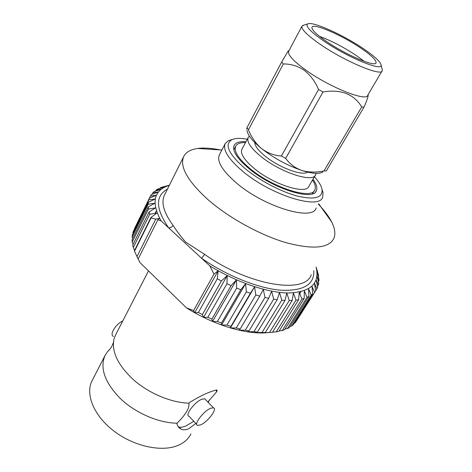 <?xml version="1.0" encoding="UTF-8"?>
<svg xmlns="http://www.w3.org/2000/svg" width="472" height="472" viewBox="0 0 472 472"><rect width="100%" height="100%" fill="white"/><g stroke="black" fill="none" stroke-linecap="round" stroke-linejoin="round"><path stroke-width="0.71" d="M312.511 180.027C315.113 183.986 315.921 187.201 314.93 189.667C312.37 200.246 272.663 187.844 249.776 168.38C238.301 158.58 233.616 151.164 235.717 146.125C237.109 143.624 240.372 142.444 245.499 142.585M315.202 175.431L308.906 186.174C306.623 195.083 273.205 184.582 253.901 168.221C244.16 159.937 240.159 153.648 241.906 149.341L248.183 137.547L249.405 136.148M315.969 173.348L315.65 174.664C313.561 183.283 280.055 172.427 260.497 156.138C250.632 147.889 246.526 141.694 248.183 137.547M307.661 172.121C302.635 176.322 278.923 167.542 265.034 156.061C258.278 150.503 254.868 146.013 254.797 142.579M364.225 61.354L356.797 55.861C343.97 47.312 331.539 40.81 319.503 36.362M382.184 69.284L382.255 70.629C382.172 77.095 343.763 60.953 319.125 43.56C306.759 34.81 301.042 29.004 301.968 26.149L288.675 51.271C287.519 54.551 292.959 60.628 305.006 69.502C329.002 87.131 367.251 102.312 367.853 95.067L381.942 71.166M368.083 94.677L368.172 95.167C368.136 96.919 366.75 100.908 364 107.132L361.729 106.943C353.888 94.034 340.973 89.037 323.001 91.951L318.559 89.515C315.19 81.538 310.387 75.119 304.169 70.251C297.679 65.986 290.74 63.891 283.342 63.962L281.678 61.991L246.986 127.652L248.431 129.841L283.342 63.962M363.605 48.811C343.221 34.845 312.051 20.815 307.62 23.966C305.183 25.995 310.305 31.494 322.984 40.462C347.15 57.425 384.131 72.476 380.963 64.611C379.871 61.212 374.084 55.95 363.605 48.811M301.968 26.149L303.844 25.122M361.109 48.297C371.287 55.265 376.272 60.068 376.066 62.705C375.901 67.703 345.486 54.781 325.898 41.058C315.974 34.102 311.349 29.482 312.004 27.211C313.402 22.768 342.33 35.388 361.109 48.297M246.655 128.832L246.986 127.652M281.678 61.991L288.215 50.952M248.431 129.841C251.47 137.393 255.842 143.641 261.559 148.58C267.553 153.04 274.167 155.524 281.406 156.031L285.684 158.356L323.001 91.951M318.559 89.515L281.406 156.031M285.684 158.356C289.719 163.979 295.088 168.014 301.797 170.463C308.771 172.427 316.163 172.593 323.969 170.958L326.329 170.846L364 107.132M361.729 106.943L323.969 170.958M322.942 171.914C319.349 174.227 312.299 173.743 301.797 170.463C287.448 165.56 274.031 158.262 261.559 148.58C252.284 140.992 247.422 134.839 246.974 130.113M322.022 189.402L323.019 192.6L322.677 197.095C319.721 210.288 270.474 195.119 242.236 170.899C228.236 158.822 222.572 149.707 225.25 143.547L219.392 154.81C216.601 161.176 222.123 170.422 235.953 182.552C263.836 206.866 312.948 221.533 316.169 207.957M318.405 204.223C324.411 210.465 328.854 216.418 331.733 222.076C334.931 228.454 335.663 233.858 333.928 238.283C328.96 248.325 312.971 249.776 285.955 242.632C260.013 235.021 228.595 217.704 207.887 199.579C187.071 180.505 179.1 165.979 183.968 156.008C186.34 151.913 190.906 149.4 197.674 148.474C203.969 147.653 211.491 148.131 220.235 149.907M247.293 139.216C240.39 137.954 235.198 138.143 231.717 139.771C224.17 144.497 228.619 154.09 245.056 168.557C259.541 180.54 281.347 191.945 297.761 196.181C314.83 200.016 322.919 197.762 322.022 189.419C321.29 185.762 318.759 181.531 314.44 176.734M225.25 143.547L228.442 140.609L232.554 139.405M245.947 141.748C239.723 141.275 235.793 142.467 234.165 145.329C231.976 150.544 236.832 158.244 248.732 168.415C272.521 188.664 313.809 201.544 316.435 190.546C317.556 187.685 316.411 183.903 312.995 179.201M167.454 189.101C155.117 195.927 155.542 208.872 168.722 227.917C170.54 227.923 171.979 227.067 173.041 225.35C176.434 230.672 180.593 236.207 185.52 241.971L204.659 254.384L201.562 258.243L161.052 220.837L157.872 219.769L138.143 259.016L139.966 262.585L186.511 307.897C214.494 325.532 247.723 335.167 268.403 332.565M148.485 270.881L115.534 335.055L114.006 338.979C111.327 351.611 117.941 365.316 133.841 380.09C149.329 393.559 171.43 402.734 188.924 403.171L189.166 402.752C197.473 397.577 204.771 393.854 211.067 391.595L216.282 389.972C217.25 389.901 217.309 390.562 216.459 391.966L207.833 402.026M195.833 423.455L188.647 428.83C185.72 430.057 183.142 430.11 180.923 428.989C178.888 427.909 177.531 426.11 176.847 423.591L177.083 423.189C158.586 423.071 135.175 412.911 119.982 398.209C104.519 382.013 99.598 367.658 105.221 355.145L92.199 380.497C84.948 393.884 93.727 415.856 114.271 431.325C134.732 446.848 162.946 452.477 178.888 445.031C184.511 442.423 188.535 438.724 190.953 433.933M205.627 399.749L204.724 398.816L201.933 399.2C194.883 401.678 184.511 415.46 189.036 416.274L196.777 424.452M210.713 408.268L213.462 407.826C217.787 408.658 207.603 422.104 200.582 424.888L197.679 425.408C193.231 424.7 203.715 410.87 210.713 408.268M193.797 421.307L185.927 425.927C183.036 427.154 180.77 427.532 179.118 427.054L178.227 426.629M282.274 330.506L284.575 329.739L304.198 298.44L301.933 299.083L282.274 330.506L279.206 330.89M276.279 331.84L278.923 331.35L298.617 299.773L295.997 300.145L276.279 331.84L272.539 332.188M269.506 332.494L272.468 332.3L292.209 300.446L289.253 300.528L269.506 332.494L262.338 332.937L265.288 332.553L285.041 300.434L281.784 300.21L262.037 332.447L265.288 332.553M262.037 332.447L255.087 332.707L257.441 332.093L277.182 299.708L273.66 299.183L253.936 331.68L257.441 332.093M253.936 331.68L247.281 331.786L249.033 330.913L268.721 298.269L264.969 297.443L245.316 330.188L249.033 330.913M245.316 330.188L239.021 330.193L240.154 329.002L259.759 296.121L255.836 294.994L236.271 327.975L240.154 329.002M236.271 327.975L230.401 327.922L230.92 326.382L250.42 293.277L246.366 291.867L226.926 325.06L230.92 326.382M226.926 325.06L221.539 324.996L221.457 323.078L240.814 289.767L236.696 288.085L217.403 321.479L221.457 323.078M217.403 321.479L212.553 321.456L211.893 319.131L231.091 285.637L226.961 283.707L207.839 317.272L211.893 319.131M207.839 317.272L203.568 317.343L202.364 314.582L221.374 280.934L217.291 278.787L198.37 312.488L202.364 314.582M198.37 312.488L194.712 312.706L193.591 310.617L213.987 274.037L218.123 270.839L194.712 312.706M186.511 307.897L193.591 310.617M316.01 267.105L316.5 269.158C319.161 284.061 309.974 292.003 288.947 292.982C268.12 293.006 236.897 282.551 209.739 265.795L201.562 258.243C226.713 275.76 258.19 288.303 280.551 290.197C303.36 291.206 314.44 284.699 313.791 270.674M216.459 391.966L216.264 389.978M177.083 423.189C185.697 414.67 189.644 407.997 188.924 403.171M105.221 355.145L107.74 351.416L110.005 349.073M139.641 261.966L139.966 262.585M209.739 265.795L213.987 274.037M138.16 258.981L136.974 256.603L155.754 219.126L159.53 218.347L157.872 219.769M134.585 250.343L133.287 247.493L149.76 214.276L157.052 212.943L150.94 217.474L134.355 250.809L136.974 256.603M133.128 244.272L132.207 242.024L148.485 209.025L155.512 207.881L149.099 211.999L132.709 245.127L133.287 247.493M132.661 238.561L132.083 236.979L148.196 204.211L154.904 203.214L148.243 206.931L132.036 239.829L132.207 242.024M133.169 233.239L132.897 232.389L148.857 199.874L155.211 198.989L148.361 202.311L132.319 234.973L132.083 236.979M134.626 228.342L150.432 196.051L156.391 195.231L149.417 198.193L132.897 232.389M295.207 322.824L315.65 290.84L295.207 322.824L294.38 323.031M291.773 325.951L293.336 324.689L312.741 293.926L311.225 295.077L291.773 325.951L290.162 326.282M287.454 328.53L289.395 327.503L308.918 296.475L307.024 297.384L287.454 328.53L285.094 328.913M122.803 320.889C115.492 324.223 109.144 334.961 113.528 336.465M169.354 185.29L165.743 186.617C153.359 192.346 151.795 203.751 161.052 220.837M218.123 270.839L217.291 278.787M221.374 280.934L227.215 275.63L226.961 283.707M231.091 285.637L236.407 279.937L236.696 288.085M240.814 289.767L245.576 283.696L246.366 291.867M250.42 293.277L254.591 286.864L255.836 294.994M259.759 296.121L263.329 289.407L264.969 297.443M268.721 298.269L271.671 291.289L273.66 299.183M277.182 299.708L279.524 292.51L281.784 300.21M285.041 300.434L286.787 293.059L289.253 300.528M292.209 300.446L293.383 292.947L295.997 300.145M298.617 299.773L299.242 292.192L301.933 299.083M304.198 298.44L304.316 290.817L307.024 297.384M308.918 296.475L308.564 288.858L311.225 295.077M312.741 293.926L311.962 286.356L314.523 292.215M315.65 290.84L314.494 283.353L316.907 288.84L315.65 290.835M316.075 267.353L318.258 274.179L318.641 276.208L316.93 271.842L318.924 278.881L318.948 280.781L316.96 276.049L318.73 283.265L318.376 285.011L316.157 279.902L317.644 287.265L316.907 288.84M316.081 267.347L317.326 271.612M316.022 267.087L317.491 271.347M155.754 219.126L151.111 217.893L150.94 217.474M169.377 185.242L167.058 185.762M164.781 186.434L169.041 185.378L162.073 187.118L160.155 187.868L164.799 187.042L157.754 189.042L156.138 190.033L161.235 189.242L154.167 191.538L152.881 192.765L158.421 191.98L151.37 194.588L150.432 196.051M148.857 199.874L149.417 198.193M148.196 204.211L148.361 202.311M148.485 209.025L148.243 206.931M149.76 214.276L149.099 211.999M151.111 217.893L134.514 251.234M227.215 275.63L203.568 317.343M236.407 279.937L212.553 321.456M245.576 283.696L221.539 324.996M299.779 293.549L300.924 291.714M318.641 276.208L318.317 276.728M254.591 286.864L230.401 327.922M318.948 280.781L318.358 281.725M318.376 285.011L317.479 286.439M152.12 194.311L152.881 192.765M155.636 191.054L156.138 190.033M159.872 188.434L160.155 187.868M155.111 213.291L156.391 210.73M183.584 156.781L164.757 194.505C160.763 202.034 163.524 212.317 173.041 225.35M204.659 254.384C248.821 285.825 305.496 294.522 311.284 274.698M233.805 149.754L235.717 146.125M307.62 23.966L302.611 25.5M376.066 62.705L375.842 63.089M380.963 64.611L382.279 69.632M289.012 50.634L288.073 51.005M312.499 193.785L314.328 190.682M221.887 150.013L197.674 148.474M231.717 139.771L228.442 140.609M316.435 190.546L315.797 191.62M204.724 398.816L213.462 407.826M208.176 402.374L209.432 399.873M113.386 342.418C112.236 346.194 110.354 349.197 107.74 351.416M179.118 427.054L180.923 428.989M316.5 269.158L318.388 274.792M165.743 186.617L161.365 187.644M322.022 189.419L323.019 192.6M318.683 203.768L331.733 222.076"/></g></svg>
